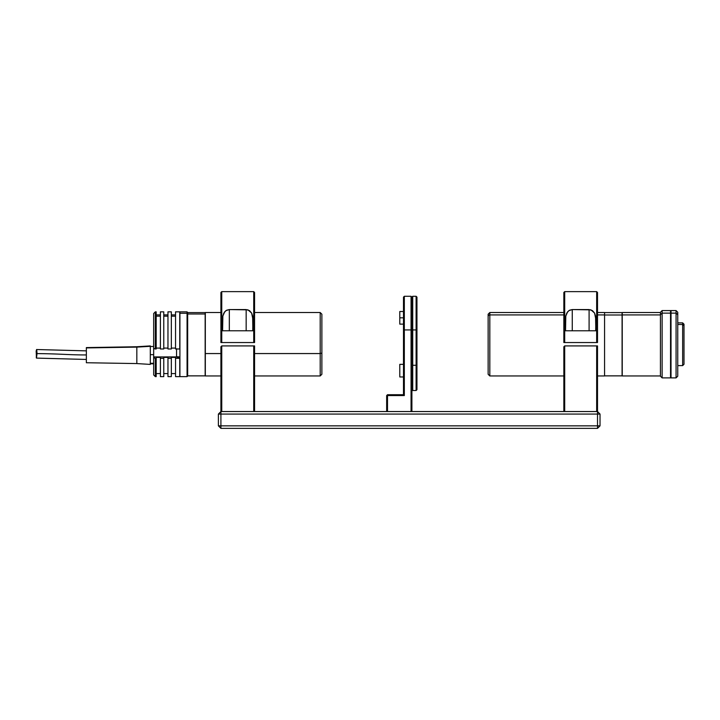 <?xml version="1.0" encoding="UTF-8"?>
<svg xmlns="http://www.w3.org/2000/svg" width="720" height="720" viewBox="0 0 720 720"><rect width="100%" height="100%" fill="white"/><g stroke="black" fill="none" stroke-linecap="round" stroke-linejoin="round"><path stroke-width="1.08" d="M218.394 414.072L218.394 425.844L218.394 414.072L220.914 414.072L220.914 425.844L218.394 425.844L220.914 428.373L220.914 411.543L218.394 414.072L597.51 414.072L597.51 411.543L220.914 411.543L597.51 411.543L597.51 425.844L220.914 425.844L597.51 425.844L597.51 414.072L600.03 414.072L600.03 425.844L600.03 414.072L597.51 411.543L600.03 414.072L220.914 414.072L220.914 411.543L218.394 414.072M600.03 425.844L597.51 425.844L597.51 428.373L600.03 425.844L597.51 425.844L597.51 428.373L600.03 425.844M597.51 428.373L220.914 428.373L220.914 425.844L218.394 425.844L220.914 428.373L597.51 428.373M221.751 291.627L253.728 291.627L253.728 342.549L254.565 342.549L254.565 292.473L254.565 342.549L221.751 342.549L221.751 291.627L220.914 292.473L221.751 291.627L221.751 342.549L220.914 342.549L253.728 342.549L253.728 291.627L221.751 291.627M220.914 292.473L220.914 342.549L220.914 292.473M222.597 330.777L222.858 316.053L223.839 313.092L225.927 310.644L229.329 309.564L246.159 309.564L246.159 330.777L246.159 309.564L249.552 310.644L251.631 313.074L252.621 316.044L252.882 330.777L222.597 330.777L222.597 319.257L222.597 330.777L252.882 330.777L252.882 319.257L252.756 330.777M222.597 319.257L222.858 316.053L224.721 311.76L226.665 310.203L229.329 309.564L229.329 330.777L229.329 309.564L247.986 309.852L251.631 313.074L252.882 319.257M253.728 411.543L253.728 345.915L254.565 345.915L254.565 411.543L254.565 345.915L221.751 345.915L220.914 346.761L220.914 411.543L220.914 346.761L221.751 345.915L221.751 411.543L221.751 345.915L253.728 345.915L253.728 411.543L221.751 411.543M564.696 291.627L596.664 291.627L596.664 342.549L597.51 342.549L597.51 292.473L597.51 342.549L564.696 342.549L564.696 291.627L563.85 292.473L564.696 291.627L564.696 342.549L563.85 342.549L596.664 342.549L596.664 291.627L564.696 291.627M563.85 292.473L563.85 342.549L563.85 292.473M565.533 330.777L565.803 316.053L566.784 313.092L568.863 310.644L572.265 309.564L589.095 309.564L589.095 330.777L589.095 309.564L592.488 310.644L594.567 313.074L595.557 316.044L595.827 330.777L565.533 330.777L565.533 319.257L565.533 330.777L595.827 330.777L595.827 319.257L595.692 330.777M565.533 319.257L565.803 316.053L567.657 311.76L569.61 310.203L572.265 309.564L572.265 330.777L572.265 309.564L590.922 309.852L594.567 313.074L595.827 319.257M596.664 411.543L596.664 345.915L597.51 345.915L597.51 411.543L597.51 345.915L564.696 345.915L563.85 346.761L563.85 411.543L563.85 346.761L564.696 345.915L564.696 411.543L564.696 345.915L596.664 345.915L596.664 411.543L564.696 411.543M416.952 389.673L416.952 365.274L416.106 365.274L416.106 329.931L416.952 329.931L416.952 365.274L416.106 365.274L416.106 390.51L416.952 389.673L416.952 297.117L416.106 296.28L412.74 296.28L412.74 329.931L416.952 329.931L416.952 297.117L416.106 296.28L416.106 329.931L416.106 296.28L412.74 296.28L411.903 297.117L411.903 329.931L412.74 329.931L412.74 296.28L411.903 297.117L411.057 296.28L404.325 296.28L403.488 297.117L403.488 329.931L404.325 329.931L404.325 296.28L403.488 297.117L403.488 394.713L403.488 329.931L404.325 329.931L404.325 395.559L403.488 394.713L404.325 395.559L387.504 395.559L387.504 394.713L403.488 394.713L387.504 394.713L386.658 395.559L387.504 395.559L387.504 394.713L386.658 395.559L404.325 395.559L404.325 329.931L411.057 329.931L411.057 296.28L404.325 296.28L404.325 329.931L411.057 329.931L411.057 411.543L411.057 329.931L411.903 329.931L411.903 365.274L411.057 296.28L411.903 297.117L411.903 411.543L411.903 329.931L416.106 329.931L416.106 365.274L412.74 365.274L412.74 390.51L416.106 390.51L416.106 365.274L411.903 365.274L412.74 365.274L412.74 329.931L412.74 390.51L411.903 389.673M399.789 376.965L403.488 376.965L399.789 376.965L399.789 364.347L403.488 364.347L399.789 364.347L399.789 376.965M399.789 324.126L399.789 311.508L399.789 317.817L403.488 317.817L399.789 317.817L399.789 324.126L403.488 324.126M387.504 411.543L387.504 395.559L387.504 411.543M386.658 411.543L386.658 395.559L386.658 411.543M205.326 353.556L205.326 375.957L205.326 353.556L220.914 353.556L205.326 353.556L205.326 312.516L205.326 353.556M320.193 353.556L254.565 353.556L320.193 353.556L320.193 375.957L320.193 353.556L321.876 353.061L320.193 353.556L320.193 312.516L320.193 353.556M321.876 374.274L321.876 353.061L321.876 374.274L320.193 375.957L254.565 375.957M321.876 314.199L321.876 353.061L321.876 314.199L320.193 312.516L254.565 312.516M220.914 312.516L205.326 312.516L205.326 313.101M205.326 331.983L205.326 334.917M205.155 312.597L205.155 375.867L205.155 314.001L187.659 314.001L205.155 314.001L205.155 312.597L187.659 312.597L187.065 311.841L187.065 313.272L179.919 313.272L179.919 376.632L179.919 313.272L187.065 313.272L187.065 353.754L187.065 311.841L179.919 311.841L179.919 313.272L179.919 312.444M187.659 312.597L187.659 376.038L187.659 353.583L187.065 353.754L187.065 376.632L187.065 353.754L187.659 353.583L187.659 312.435M179.919 357.129L177.219 357.129L177.219 357.588L179.748 357.588L179.748 358.308L175.545 358.308L175.545 376.632L179.748 376.632L179.748 358.308L179.748 376.389M160.398 376.389L160.398 358.308L160.398 376.632L163.764 376.632L163.764 358.308L160.398 358.308L160.398 357.408L156.186 357.408L156.186 358.308L155.349 358.308L155.349 376.632L155.349 358.308L153.666 357.813L153.666 374.949L155.349 376.632L156.186 376.632L156.186 358.308L156.186 376.389M175.545 376.389L175.545 357.408L171.333 357.408L171.333 358.308L167.967 358.308L167.967 376.632L171.333 376.632L171.333 358.308L171.333 376.389M156.186 348.084L160.398 348.084L156.186 348.084M160.398 316.17L156.186 316.17L160.398 316.17M163.764 348.084L167.967 348.084L163.764 348.084M167.967 316.17L163.764 316.17L167.967 316.17M171.333 348.084L175.545 348.084L171.333 348.084M175.545 316.17L171.333 316.17L175.545 316.17M156.186 311.931L155.349 311.841L153.666 313.524L153.666 348.48L155.349 348.984L155.349 311.841L155.349 348.984L156.186 348.984L156.186 311.841L156.186 348.984L153.666 348.48L153.666 347.958M153.666 374.904L153.666 313.596M179.748 311.931L179.748 348.984L179.748 311.841L175.545 311.841L175.545 348.984L179.748 348.984L175.545 348.984L175.545 311.931M171.333 311.931L171.333 348.984L171.333 311.841L167.967 311.841L167.967 348.984L171.333 348.984L167.967 348.984L167.967 311.931M163.764 311.931L163.764 348.984L163.764 311.841L160.398 311.841L160.398 348.984L163.764 348.984L160.398 348.984L160.398 311.931M177.219 356.904L153.666 356.94L153.666 348.48M167.967 376.389L167.967 357.408L163.764 357.408L163.764 376.389M179.748 357.588L179.748 358.308L175.545 358.308L175.545 357.408L171.333 357.408L171.333 358.308L167.967 358.308L167.967 357.408L163.764 357.408L163.764 358.308L160.398 358.308L160.398 357.408L156.186 357.408L156.186 358.308L155.349 358.308L153.666 357.813L153.666 356.94L177.219 356.94L177.219 357.588M150.3 346.509L153.666 346.509L150.3 346.509M153.666 363.807L150.3 363.807L153.666 363.807M153.666 363.312L150.3 363.312L153.666 363.312M153.666 354.663L150.3 354.663L153.666 354.663M86.355 354.942C69.282 354.996 60.426 353.79 37.017 353.601L36.477 358.101L36.144 350.937L36.702 349.767L36.999 352.764L36.315 357.858L36.531 349.524L37.017 353.601C60.426 353.79 69.282 354.996 86.355 354.942M136.836 347.121L150.3 345.906L136.836 346.743L86.355 347.589L136.836 347.121L136.836 363.573L136.836 347.121L86.355 347.922L86.355 362.736L136.836 363.573L150.3 364.41L150.3 346.311L136.836 347.121M86.355 347.625L86.355 362.394M179.919 356.904L176.553 356.733L176.553 348.75L176.553 356.553M660.438 312.516L622.242 312.516L622.242 314.919L660.438 314.919L622.242 314.919L622.242 375.957L660.438 375.957M622.242 312.516L622.242 375.795M682.65 324.486L684 325.728L684 324.207L684 325.728L682.65 324.486L682.65 322.866L682.65 324.486L677.754 324.486L682.65 324.486L682.65 365.607L682.65 324.486M662.121 313.128L670.536 313.128L670.536 310.581L670.536 313.128L662.121 313.128L662.121 310.581L662.121 313.128L660.438 314.685L662.121 313.128L662.121 377.892L662.121 313.128M660.438 312.264L660.438 314.685L660.438 312.264L662.121 310.581L670.536 310.581M660.438 376.209L660.438 314.685L660.438 376.209L662.121 377.892L670.536 377.892L670.536 313.128L670.536 377.892M684 364.257L684 325.728L684 364.257L682.65 365.607L677.754 365.607M676.071 313.128L677.754 314.685L677.754 312.264L677.754 376.209L677.754 314.685L676.071 313.128L676.071 310.581L676.071 313.128L671.022 313.128L676.071 313.128L676.071 377.892L676.071 313.128M671.022 310.581L671.022 313.128L671.022 310.581L676.071 310.581L677.754 312.264M671.022 377.892L671.022 313.128L671.022 377.892L676.071 377.892L677.754 376.209M671.022 357.021L670.689 377.721L671.022 357.021M670.689 310.752L670.689 357.021L671.022 310.752M489.816 373.554L489.816 314.919A1.683 1.557 180 0 0 488.133 316.476L488.133 371.997M597.51 375.957L604.575 375.957L604.575 314.919L597.51 314.919L604.575 314.919L604.575 312.516L604.575 375.804M489.816 314.919L563.85 314.919L489.816 314.919L489.816 375.957L488.133 374.274L488.133 316.476A1.683 1.557 0 0 1 489.816 314.919L489.816 312.516L489.816 314.919M563.85 312.516L489.816 312.516L488.133 314.199L488.133 316.602M622.08 312.597L622.08 375.867L622.08 315L604.575 315L622.08 315L622.08 312.597L604.575 312.597M254.565 292.473L253.728 291.627M597.51 292.473L596.664 291.627M399.789 311.508L403.488 311.508M205.326 375.957L220.914 375.957M205.155 375.867L187.659 375.867M187.659 376.038L187.065 376.632L179.919 376.632M171.333 314.874L175.545 314.874M163.764 314.874L167.967 314.874M156.186 314.874L160.398 314.874M175.545 373.599L171.333 373.599M167.967 373.599L163.764 373.599M160.398 373.599L156.186 373.599M86.355 359.451L36.477 358.101M86.355 350.865L36.531 349.524M677.754 322.866L682.65 322.866L684 324.207M604.575 312.516L597.51 312.516M563.85 375.957L489.816 375.957M622.08 375.867L604.575 375.867"/></g></svg>
